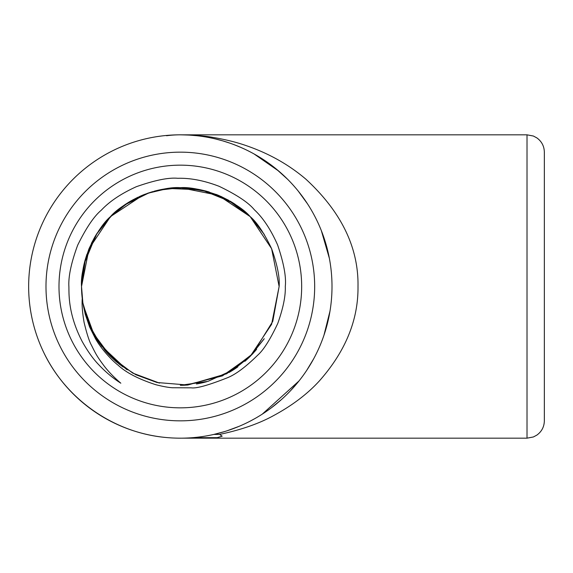 <?xml version="1.0" encoding="UTF-8"?>
<svg xmlns="http://www.w3.org/2000/svg" width="573" height="573" viewBox="0 0 573 573"><rect width="100%" height="100%" fill="white"/><g stroke="black" fill="none" stroke-linecap="round" stroke-linejoin="round"><path stroke-width="0.86" d="M166.557 135.737A255.221 162.839 90 0 1 180.323 134.827A255.221 196.525 -90 0 0 171.076 135.106M227.037 430.803L239.048 426.348M249.907 421.277L254.906 418.577M257.298 417.194L259.626 415.797M262.577 413.935L265.464 412.03M271.043 408.062L281.386 399.603M290.654 390.585L298.848 381.152M306.77 370.273L313.596 358.92M323.96 335.234L329.998 311.089M329.346 258.251L321.353 230.668M307.479 203.809L298.282 191.146M287.574 179.249L276.215 168.985M274.861 167.882L269.962 164.143M263.322 159.545L257.134 155.706M250.537 152.053L248.632 151.071M243.546 148.629L239.901 147.01M236.155 145.47L233.061 144.289M229.845 143.135L223.033 140.958M222.295 140.743L215.727 139.01M211.888 138.143L209.926 137.742M207.927 137.355L206.753 137.14M205.506 136.926L202.792 136.496M196.482 135.686L188.99 135.07M180.33 438.173L527.017 438.173L527.017 134.827L180.323 134.827C194.77 135.128 205.542 135.973 212.655 137.355C225.218 139.454 236.248 142.161 245.731 145.47C268.615 153.263 288.692 164.523 305.961 179.249C341.3 211.874 358.648 247.622 358.003 286.5C358.347 320.049 345.397 351.6 319.168 381.152C307.185 394.217 291.872 405.763 273.221 415.797C258.917 423.655 241.061 429.865 219.631 434.42L213.879 434.42L224.423 431.627M201.431 189.971L227.918 199.913L250.193 216.63L271.609 248.689L279.13 286.5C279.875 277.576 277.368 264.97 271.609 248.689C264.167 233.104 257.033 222.417 250.193 216.63C244.406 209.797 233.727 202.656 218.141 195.214C201.854 189.455 189.255 186.948 180.323 187.693C171.399 186.948 158.8 189.455 142.512 195.214C126.927 202.656 116.247 209.797 110.46 216.637C103.598 222.453 96.457 233.132 89.044 248.689C83.278 265.013 80.772 277.611 81.524 286.5L82.254 298.504A98.928 98.857 157.5 0 1 81.524 286.5L85.449 258.91L97.166 233.147M264.26 234.371L250.193 216.63L218.141 195.214L180.323 187.693L158.714 190.086L180.323 187.693L195.436 188.854M82.827 270.492L85.048 260.343L81.524 286.5L89.044 248.689L110.46 216.63L128.245 202.534M201.402 189.964L227.904 199.905L250.193 216.63L271.609 248.689L279.13 286.5L271.609 324.311L250.193 356.37L232.853 370.187L250.193 356.37L264.225 338.686L250.193 356.37L232.416 370.459M159.251 383.036L132.75 373.095L110.46 356.37L93.292 333.271L83.422 305.781M82.799 270.649L81.524 286.5L89.044 248.689L110.46 216.63L127.8 202.813L110.46 216.63L89.044 248.689L81.524 286.5L89.044 248.689L110.46 216.63L143.336 194.877M263.924 339.166L250.193 356.37L232.91 370.151M127.213 369.814L110.46 356.37L93.141 332.992L83.3 305.165M232.932 202.856L250.193 216.63L271.609 248.689L279.13 286.5L271.609 324.311L250.193 356.37L256.632 349.265L252.485 354.007M158.012 190.243L180.323 187.693L218.141 195.214L250.193 216.63L271.609 248.689L279.13 286.5L271.609 248.689L250.193 216.63L218.141 195.214L180.323 187.693L158.127 190.222M264.225 338.686L250.193 356.37L232.853 370.187M93.929 334.446L83.379 305.559M233.598 369.714L207.87 381.389L180.323 385.307A98.807 98.807 0 0 0 187.622 385.035A98.807 98.807 0 0 1 180.323 385.307M159.502 383.086L132.864 373.159L110.46 356.37L93.363 333.407L83.479 306.089M126.418 369.306L101.378 345.913L89.782 326.044L82.935 303.16A98.807 98.807 0 0 0 85.105 312.865A98.807 98.807 0 0 1 82.254 298.504C81.76 304.327 82.369 312.292 84.088 322.398C86.852 333.858 89.316 341.487 91.487 345.283C95.913 354.214 97.195 356.714 104.014 365.81C108.19 371.347 113.791 377.141 120.824 383.201C113.139 378.338 105.833 372.235 98.907 364.894C93.284 359.135 87.733 351.371 82.247 341.615C67.772 313.71 69.097 293.34 68.882 286.5C68.309 276.451 71.238 262.678 77.677 245.18C86.143 227.925 94.022 216.257 101.314 210.184C109.536 201.388 121.218 193.559 136.374 186.691C154.825 180.223 168.605 177.415 177.723 178.289C190.48 177.931 204.289 180.61 219.151 186.325C236.799 194.82 248.517 202.62 254.305 209.725C263.036 217.819 270.814 229.565 277.619 244.965C283.8 263.208 286.35 277.053 285.282 286.5C285.683 295.811 283.191 308.102 277.79 323.387C270.241 339.452 263.53 350.06 257.671 355.203C245.738 366.935 235.689 374.441 227.51 377.722C208.515 385.235 196.432 388.609 191.26 387.835L172.308 387.735C168.039 387.448 162.46 386.417 155.591 384.641C138.58 379.104 126.089 372.629 118.117 365.202C111.62 360.209 100.862 348.52 95.304 338.385L89.624 326.997L85.162 313.947L82.935 303.146L88.693 323.466L98.85 342.403L119.37 364.256L135.937 374.771L157.009 382.52L187.837 385.02L226.664 373.761L252.707 353.763L272.784 321.346L279.13 286.5M82.791 270.721L81.524 286.5L82.849 302.63L81.524 286.5A98.807 98.807 0 0 1 81.939 277.382A98.807 98.807 0 0 0 81.524 286.5L82.799 270.678M202.068 190.107L231.721 202.104L250.193 216.63L233.039 202.928L205.12 190.852L182.293 187.715L161.364 189.527M151.15 192.105L141.044 195.837M129.627 201.689L113.039 214.137L100.225 228.656L94.459 237.616L100.239 228.634L94.466 237.609M89.109 248.532L94.452 237.63L88.636 249.678M182.286 187.715L200.708 189.813L168.197 188.445L147.49 193.316L126.354 203.73M126.046 203.938L110.453 216.637A98.807 98.807 0 0 1 115.81 211.666L105.726 221.708L100.232 228.641M92.067 242.093L91.716 242.794M91.816 330.399L92.002 330.786M105.74 351.306L115.846 361.37M167.474 188.538L185.781 187.844L208.651 191.848L234.45 203.83L250.193 216.63L241.899 209.231M91.515 243.21L94.438 237.652L89.144 248.431M235.245 204.353L234.722 204.009M234.679 203.981L232.015 202.283M231.284 201.846L230.769 201.531M228.828 200.421L221.078 196.489M220.977 196.446L220.426 196.195M219.466 195.773L218.886 195.529M218.7 195.45L217.59 194.992M217.554 194.978L217.002 194.756M216.787 194.67L216.028 194.369M203.666 190.487L183.489 187.743M183.475 187.743L182.93 187.722M180.323 187.693A98.807 98.807 0 0 0 173.361 187.937A98.807 98.807 0 0 1 180.323 187.693L180.094 187.693M180.015 187.693L178.404 187.708M177.2 187.743L175.753 187.794M172.108 188.037L164.544 188.961M164.487 188.975L162.016 189.405M161.192 189.563L160.827 189.634M160.29 189.742L159.516 189.907M158.914 190.035L158.177 190.2M152.941 191.568L147.497 193.309M143.594 194.777L142.698 195.135M141.782 195.522L140.843 195.923M138.215 197.119L132.22 200.192M121.913 206.81L115.803 211.666A98.807 98.807 0 0 0 110.46 216.63L115.775 211.695M86.924 254.29L85.048 260.321L89.066 248.632M81.975 295.954L82.813 302.437M85.055 312.693L89.044 324.311A98.807 98.807 0 0 1 89.037 324.311M94.466 335.398L100.268 344.402M115.932 361.441L123.066 367.021M126.117 203.888L124.871 204.719M124.742 204.805L123.46 205.7M123.338 205.786L121.361 207.218M91.773 242.68L91.386 243.468M91.709 330.191L104.823 350.232L117.186 362.494M149.338 192.686L124.327 205.091L109.422 217.69L96.515 234.164L85.055 260.3M185.752 385.163L222.431 375.881L250.91 355.647M200.708 189.813L180.33 187.693L159.96 189.813M128.295 202.498L110.388 216.701L96.157 234.744L84.167 263.773L81.524 285.562M256.203 349.788L254.441 351.843M247.608 214.137L234.278 203.716M233.677 203.329L231.836 202.176M231.786 202.147L231.077 201.717M231.048 201.703L230.303 201.259M230.289 201.252L229.909 201.037M228.82 200.414L228.391 200.17M228.333 200.142L227.538 199.705M209.238 192.019L207.512 191.511M207.018 191.368L206.301 191.167M206.151 191.124L205.342 190.909M205.284 190.895L199.927 189.656M199.819 189.634L198.351 189.348M198.344 189.348L197.578 189.212M197.133 189.133L196.432 189.011M196.174 188.975L195.672 188.897M195.594 188.882L194.19 188.675M193.746 188.61L191.704 188.352M191.669 188.352L189.04 188.08M176.792 187.751L175.811 187.794M175.625 187.801L175.102 187.829M173.827 187.908L173.333 187.944M172.566 188.001L165.232 188.854M164.265 189.011L163.857 189.076M163.756 189.09L163.384 189.154M163.097 189.205L162.524 189.305M162.453 189.319L162.095 189.384M161.808 189.441L161.228 189.556M161.156 189.57L154.646 191.088M152.217 191.783L144.203 194.534M144.16 194.555L143.451 194.834M143.408 194.849L139.332 196.603M130.529 201.159L122.923 206.079M115.803 211.673L110.503 216.587M105.69 221.751L100.289 228.563M110.525 356.427L115.81 361.334M251.898 354.623L253.502 352.896M43.283 351.507C65.386 398.815 113.253 432.543 165.246 437.428M527.017 134.827L533.399 136.037L536.872 137.9C541.7 141.424 544.192 146.179 544.35 152.16L544.35 420.84C544.192 426.821 541.7 431.576 536.872 435.1L533.399 436.963L527.017 438.173M301.67 286.5A121.34 121.34 0 0 1 119.657 391.581A121.34 121.34 0 0 1 119.657 181.419A121.34 121.34 0 0 1 301.67 286.5M192.585 437.679L217.124 437.672L222.174 436.182L219.631 434.42M332.003 286.5A151.673 151.673 0 0 1 104.487 417.853A151.673 151.673 0 0 1 104.487 155.147A151.673 151.673 0 0 1 332.003 286.5A151.673 151.673 0 0 1 104.487 417.853A151.673 151.673 0 0 1 104.487 155.147A151.673 151.673 0 0 1 332.003 286.5M82.849 270.356A98.807 98.807 0 0 1 85.098 260.142A98.807 98.807 0 0 0 82.849 270.356M94.352 237.809A98.807 98.807 0 0 1 97.338 232.874A98.807 98.807 0 0 0 94.352 237.809M98.57 231.012A98.807 98.807 0 0 1 99.974 228.999A98.807 98.807 0 0 0 98.57 231.012M108.082 219.094A98.807 98.807 0 0 1 110.374 216.723A98.807 98.807 0 0 0 108.082 219.094M126.912 203.379A98.807 98.807 0 0 1 131.647 200.514A98.807 98.807 0 0 0 126.912 203.379M153.951 191.282A98.807 98.807 0 0 1 164.2 189.018A98.807 98.807 0 0 0 153.951 191.282M250.193 356.37A98.807 98.807 0 0 1 244.843 361.334A98.807 98.807 0 0 0 250.193 356.37M237.852 366.835A98.807 98.807 0 0 1 229.007 372.486A98.807 98.807 0 0 0 237.852 366.835M206.703 381.718A98.807 98.807 0 0 1 196.453 383.982A98.807 98.807 0 0 0 206.703 381.718M110.417 356.32A98.807 98.807 0 0 1 105.504 351.034A98.807 98.807 0 0 0 110.417 356.32M99.981 344.015A98.807 98.807 0 0 1 94.352 335.198A98.807 98.807 0 0 0 99.981 344.015M82.254 298.504A98.807 98.807 0 0 1 81.524 286.5A98.807 98.807 0 0 0 82.254 298.504M314.67 286.5A134.34 134.34 0 0 0 113.153 170.16A134.34 134.34 0 0 0 113.153 402.84A134.34 134.34 0 0 0 314.67 286.5M262.262 414.143L298.999 380.959M278.757 171.105L254.025 153.929M181.039 134.827L188.438 135.042M234.772 144.933L241.011 147.49"/></g></svg>
